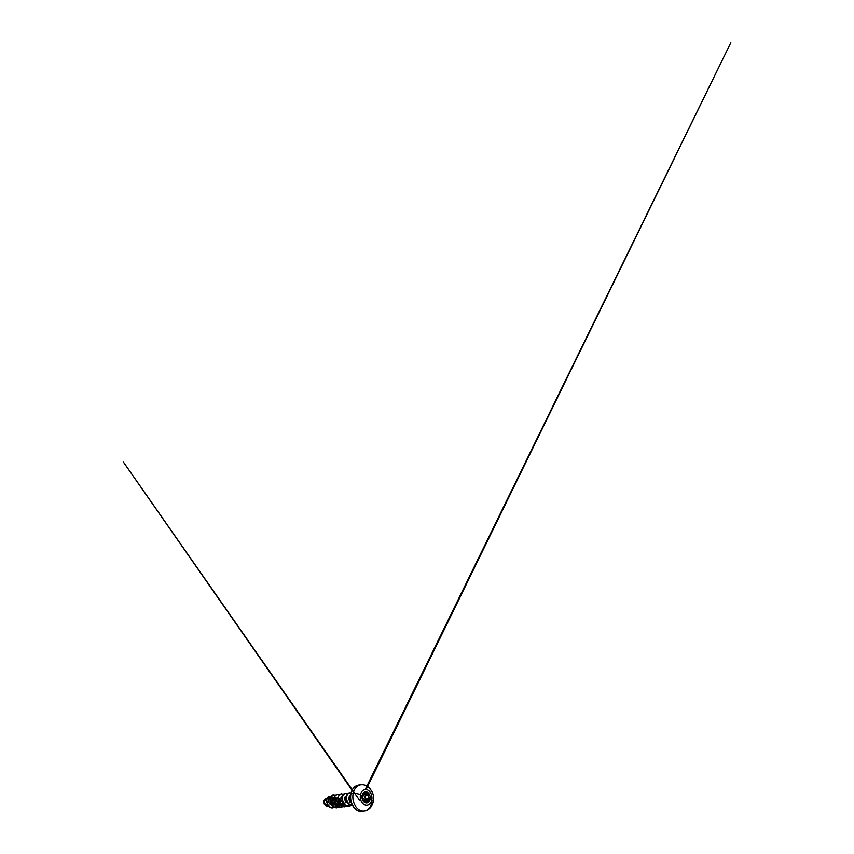 <?xml version="1.0" encoding="UTF-8"?>
<svg xmlns="http://www.w3.org/2000/svg" width="854" height="854" viewBox="0 0 854 854"><rect width="100%" height="100%" fill="white"/><g stroke="black" fill="none" stroke-linecap="round" stroke-linejoin="round"><path stroke-width="1.28" d="M364.775 794.145L365.427 795.117L364.829 797.262L365.726 798.522L369.334 797.967C368.469 797.273 368.309 796.408 368.853 795.405C369.536 794.508 368.586 793.11 367.722 793.729C366.772 794.156 366.163 793.857 365.864 792.832C365.704 791.733 364.402 792.053 364.295 793.217C364.05 794.369 363.59 794.935 362.929 794.903L362.139 795.565A5.615 4.099 -97 0 1 365.437 791.871A5.615 4.099 -97 0 1 370.102 799.355A5.615 4.099 -97 0 1 366.804 803.027A5.615 4.099 -97 0 1 362.139 795.544L363.238 800.935L365.01 801.148L366.483 802.643L367.466 802.386L368.01 800.251L370.102 799.355A5.615 4.099 -97 0 1 365.021 802.707A5.615 4.099 -97 0 1 362.139 795.544A1318.736 380.98 -168.2 0 0 360.484 794.754A7.942 5.797 -97 0 1 367.668 790.003A7.942 5.797 -97 0 1 371.736 800.134A5.273 1.527 11.8 0 1 373.294 801.639A5.273 1.527 11.8 0 1 371.864 802.354A13.184 9.618 -97 0 1 364.135 810.969A13.184 9.618 -97 0 1 353.193 793.419A5.273 1.527 11.8 0 1 360.484 794.754A7.942 5.797 83 0 0 364.551 804.895A7.942 5.797 83 0 0 371.736 800.134A1318.736 380.98 -168.2 0 0 370.102 799.355A1318.736 380.98 11.8 0 1 371.736 800.134A7.942 5.797 83 0 0 367.668 790.003A7.942 5.797 83 0 0 360.484 794.754A1318.736 380.98 11.8 0 1 362.139 795.544A5.615 4.099 -97 0 1 367.22 792.181A5.615 4.099 -97 0 1 370.102 799.355L370.07 799.355A5.615 4.099 -97 0 1 366.793 803.027A5.615 4.099 83 0 0 370.07 799.355L369.334 797.967L369.793 799.269L366.313 799.696L365.768 798.458L369.28 798.031L368.48 796.814L368.779 795.362L365.266 795.789C364.626 796.846 364.786 797.743 365.768 798.458L366.313 799.696L363.889 801.458M363.569 794.412L368.245 793.654L368.853 795.405L368.629 793.74L366.547 793.825L365.309 792.149L364.295 793.217L365.021 792.213L365.779 792.854C366.088 793.91 366.729 794.22 367.711 793.772L366.494 793.878L365.085 792.192L363.772 794.508L362.555 795.042M363.238 794.946L364.178 793.75M363.537 794.423L364.199 794.209C364.925 793.708 365.811 794.636 365.427 795.512L368.917 795.085L365.427 795.512L364.743 794.081M367.295 802.525L366.056 802.205L367.466 802.034L367.722 800.433L368.875 799.984C367.818 799.995 367.348 800.582 367.444 801.735L365.875 801.927L367.444 801.735L366.878 802.728L365.971 802.098C366.483 803.166 367.786 802.845 367.53 801.714C367.423 800.604 367.882 800.049 368.907 800.038L369.899 798.906L368.554 796.803L368.917 795.085C369.28 794.22 368.416 793.291 367.711 793.772L368.245 793.654M365.64 800.337L366.238 799.686L365.726 798.522L366.238 799.686L363.078 798.661L366.238 799.686L363.9 801.127M361.776 784.741A13.184 9.618 83 0 0 353.193 793.419A13.184 9.618 -97 0 1 360.932 784.794L358.691 785.072A13.184 9.618 83 0 0 350.962 793.686L353.193 793.419L350.962 793.686A13.184 9.618 -97 0 1 359.545 785.018M326.965 798.223L323.986 800.636L326.463 799.92L323.869 801.063L325 799.088L326.527 798.661M358.691 785.072C355.029 785.456 351.848 788.989 350.909 793.718L351.25 793.75M328.182 805.792L325.118 804.404L323.869 801.084L323.858 802.909L325.225 805.407L326.324 805.92L324.349 804.34L323.815 801.383L325.107 804.916L328.544 806.389L325.107 804.906L323.869 801.084L325.043 804.778L326.634 806.059L328.705 806.368L325.086 804.842L323.869 801.063L324.894 804.116L328.246 805.866M330.028 797.967L328.384 799.451L328.363 801.66L329.505 803.924L331.523 805.237L329.313 803.689L328.267 801.095L328.641 798.864L329.975 798.18M333.53 805.13L334.736 804.34L333.53 805.13M335.771 802.771C335.729 802.781 336.529 801.319 335.835 799.184M334.074 797.572L334.031 797.572C332.569 797.508 331.79 800.486 333.188 802.739C331.79 800.486 332.569 797.508 334.031 797.572L334.095 797.476M333.188 802.739L335.579 804.724L333.188 802.739M339.187 803.454L337.49 804.703L335.622 804.735L338.835 803.86M338.173 796.974L336.86 797.988L336.529 799.888L337.373 802.408L339.657 804.222L337.543 802.664L336.551 800.155L336.892 797.935L338.141 797.07M342.369 803.806L339.7 804.233L342.902 803.358M342.24 796.472L340.981 797.401L340.767 800.358L343.724 803.721L340.746 800.294L340.992 797.39L341.813 796.643M347.375 803.07L345.614 801.564L344.728 799.344L344.888 797.262L345.891 796.141L344.696 798.074L345.101 800.614L347.802 803.23M350.631 795.597L349.702 795.779L348.742 798.341C348.944 800.646 350.193 801.628 350.215 801.692L351.389 802.546L349.553 800.849L348.742 798.341L349.702 795.779L350.631 795.597M344.557 804.671L341.739 804.169L340.319 802.856L339.091 798.703M340.511 805.162L339.198 805.237C336.006 804.97 334.031 799.931 335.451 797.593L335.024 800.091L335.932 802.888L337.981 804.842L340.511 805.162L336.7 807.788L334.544 807.542L330.968 804.329L330.039 801.863L330.37 797.06L333.049 794.754L335.174 795.341L334.01 794.807L330.808 796.259L329.847 799.259L330.327 802.899L332.227 806.027L336.625 807.799L340.532 805.162M336.412 805.674L335.152 805.738M334.16 797.262L332.217 797.145L331 799.259L331.395 802.461L333.434 805.076C330.519 803.283 330.231 798.031 332.281 797.102M335.376 803.155L335.078 803.892L335.376 803.155M330.381 804.703L330.829 804.137M334.298 807.468L331.8 807.895L329.398 806.913L327.541 804.81L326.57 799.515L327.424 797.551L328.833 796.654L330.37 796.985L327.755 797.198L326.452 800.411L327.52 804.767L330.808 807.67L334.298 807.468M334.32 807.457L336.337 805.685M332.846 807.905L328.918 806.56L326.634 802.611L326.826 798.522L328.918 796.643L326.836 798.501L326.623 802.6L328.929 806.571L332.825 807.905M361.05 811.3A13.184 9.618 -97 0 1 350.962 793.686A13.184 9.618 83 0 0 361.904 811.247C355.211 812.496 348.806 802.248 350.909 793.718M344.61 804.66L340.789 807.286L336.615 805.824L334.106 801.362L334.448 796.558L337.127 794.263L339.241 794.839L337.127 794.252L335.216 795.32L334.063 797.753L334.021 800.945L335.206 804.105L337.373 806.422L340.095 807.318L342.764 806.571M341.162 793.761L343.319 794.348L341.205 793.761L339.294 794.818L338.141 797.252L338.099 800.444L339.262 803.593L341.44 805.909L344.151 806.816L346.82 806.08L342.689 806.539L339.113 803.336L337.981 798.309L338.515 796.056L341.194 793.761L338.483 796.067L338.152 800.871L340.65 805.333L342.657 806.55L344.845 806.795L342.326 806.422L340.095 804.767L337.938 799.205L338.333 796.451L339.582 794.498L341.386 793.75L343.297 794.359M347.386 793.846L345.262 793.259L343.351 794.348L342.198 796.814L342.187 800.027L343.404 803.187L345.614 805.482L348.368 806.325L351.026 805.493L346.767 806.048L344.76 804.831L342.251 800.369L342.059 797.817L343.735 793.964L345.272 793.259L347.386 793.846L345.464 793.249L343.66 793.996L342.401 795.949L342.006 798.703L344.162 804.265L346.393 805.92L348.934 806.293L346.724 806.048L344.728 804.831L342.219 800.369L342.561 795.565L345.272 793.259M351.047 793.099L349.201 792.779L347.535 793.708L346.126 798.383L348.229 803.699L350.353 805.247L352.723 805.621L348.678 804.148L346.297 799.707L346.692 794.999L349.339 792.758L346.649 795.01L346.105 797.22L347.14 802.184L350.62 805.365L352.723 805.621L350.353 805.258L348.208 803.721L346.083 798.383L347.514 793.708L349.19 792.779L351.047 793.11L349.307 792.768M333.028 794.764L330.338 797.06L329.996 801.874L332.505 806.325L336.679 807.788L332.516 806.336L329.996 801.863L330.338 797.049L333.049 794.754M337.084 794.263L334.405 796.568L334.074 801.372L336.583 805.834L340.789 807.286M337.565 802.685L337.298 803.827M335.611 802.301L335.142 798.437M349.211 796.27L349.873 799.451L349.329 802.771M345.133 796.771L345.721 801.372L343.906 805.568L342.262 806.838L338.365 806.966L335.11 804.009L333.861 799.451L334.992 795.554L337.736 794.263L339.23 794.86M360.932 784.794C363.089 784.559 365.138 784.986 367.06 786.075L369.889 788.381L372.472 792.555C373.636 795.533 373.913 798.554 373.294 801.65A5.273 1.527 -168.2 0 0 371.736 800.134A7.942 5.797 -97 0 1 364.551 804.895A7.942 5.797 -97 0 1 360.484 794.754A5.273 1.527 -168.2 0 0 353.193 793.419A13.184 9.618 83 0 0 363.292 811.022M363.505 794.476L364.188 794.252C365.01 793.697 365.864 794.957 365.202 795.747L365.202 795.747C364.541 796.846 364.711 797.775 365.726 798.522L364.904 797.252L365.427 795.512L368.779 795.362C368.223 796.408 368.384 797.305 369.28 798.031L369.462 799.824L364.017 801.052M363.932 801.063L365.416 800.369M367.466 802.034C367.177 802.92 366.676 802.941 365.971 802.098L366.921 802.717L365.971 802.098C365.298 801.084 364.658 800.785 364.039 801.18L363.089 800.678M368.223 800.059L364.679 800.497M365 800.422L369.793 799.269L368.907 800.038L369.793 799.269M365.779 792.854L364.359 793.024L365.779 792.854C365.629 791.807 364.402 792.117 364.295 793.217M364.551 792.555L365.501 792.331M362.48 795.106L362.224 795.64L362.48 795.106M362.662 797.198L363.58 794.711L362.224 795.618L362.982 799.536C362.662 800.379 363.601 801.789 364.114 801.223L363.633 801.255M362.95 800.241L362.971 799.59M362.267 796.504L363.345 801.052L365.523 801.5M362.288 795.426L362.875 794.967M364.039 801.18L364.114 801.223C364.701 800.838 365.32 801.127 365.971 802.109L363.42 801.116M365.427 791.871A5.615 4.099 -97 0 1 370.07 799.355A5.615 4.099 83 0 0 365.427 791.871M329.356 798.234L332.494 797.006M336.113 804.831L339.23 805.237M340.18 804.34L343.308 804.735M349.937 795.65L350.652 795.373M373.294 801.65C372.76 804.244 371.597 806.432 369.814 808.215C368.202 809.763 366.313 810.681 364.135 810.969L361.904 811.247M354.207 793.366L123.189 461.758L359.438 800.049M362.736 794.957L362.192 795.885M364.316 793.217L363.099 794.978M362.491 796.931L362.47 795.085M365.202 789.555L730.81 42.7L366.099 789.555M364.711 792.384L364.295 793.238"/></g></svg>
